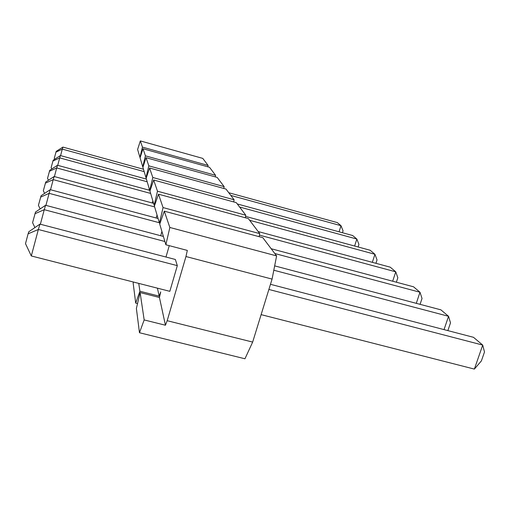 <?xml version="1.0" encoding="UTF-8"?>
<svg xmlns="http://www.w3.org/2000/svg" width="510" height="510" viewBox="0 0 510 510"><rect width="100%" height="100%" fill="white"/><g stroke="black" fill="none" stroke-linecap="round" stroke-linejoin="round"><path stroke-width="0.76" d="M165.865 244.768L159.732 224.1L164.284 211.178L262.803 237.666L276.611 255.905L272.072 279.097L252.66 342.082L167.184 320.701L185.965 256.53L187.323 250.416L165.865 244.768L169.843 227.466L276.611 255.905M139.472 332.737L144.171 319.929L140.11 292.574L136.387 308.474L139.472 332.737L244.953 358.779L252.66 342.082M140.326 140.913L142.443 147.122L139.944 157.361L137.604 149.468L140.326 140.913L202.77 158.393L208.105 165.438L207.806 166.808M142.998 148.748L145.414 155.831L142.749 166.815L140.078 157.813L142.998 148.748L209.502 167.28L215.577 175.306L215.233 176.874M146.045 157.692L148.831 165.846L145.975 177.697L142.902 167.337L146.045 157.692L217.171 177.41L224.158 186.641L223.769 188.451M149.564 168L152.802 177.493L149.73 190.357L146.153 178.302L149.564 168L226 189.07L234.115 199.786L233.669 201.915M153.657 180.011L157.475 191.199L154.154 205.269L149.94 191.065L153.657 180.011L236.27 202.629L245.814 215.233L245.291 217.757M158.495 194.189L163.053 207.57L159.439 223.093L154.396 206.104L158.495 194.189L248.357 218.592L259.743 233.625L259.125 236.678M164.284 211.178L169.843 227.466M163.053 207.57L259.743 233.625M157.475 191.199L245.814 215.233M152.802 177.493L234.115 199.786M148.831 165.846L224.158 186.641M145.414 155.831L215.577 175.306M142.443 147.122L208.105 165.438M137.534 303.558L135.698 303.093L133.155 283.101L133.41 282.03M39.958 224.126L175.357 259.475L177.321 265.646L38.352 229.5L39.958 224.126L28.821 231.725L28.114 233.803L25.5 243.659L31.301 255.956L38.352 229.5L28.114 233.803M31.301 255.956L169.83 291.331L177.321 265.646M160.695 235.728L161.919 231.463M152.292 202.98L152.866 200.94M157.424 288.163L159.145 296.131L160.707 291.943L159.439 297.483L165.444 325.233L167.184 320.701M145.911 178.959L146.249 177.773M148.894 190.109L149.271 188.802M156.181 217.987L157.035 215.003M165.98 257.021L169.263 245.667M185.965 256.53L272.072 279.097M159.439 223.093L160.032 223.252M154.154 205.269L154.638 205.402M149.73 190.357L150.138 190.472M145.975 177.697L146.319 177.792M135.698 303.093L139.912 291.242L138.745 283.388M159.145 296.131L139.912 291.242M140.11 292.574L159.439 297.483M165.444 325.233L144.171 319.929M342.452 232.732L343.051 230.832L341.005 225.701L337.314 222.596L228.773 192.729M143.476 169.256L62.921 147.097L56.183 151.381L54.283 158.304L54.736 159.196M144.171 171.615L62.316 149.124L62.921 147.097M339.073 231.808L341.005 225.701L230.813 195.426M60.582 155.614L62.316 149.124L55.915 152.165M358.109 246.98L358.932 244.43L356.853 239.056L352.671 235.531L237.277 203.955M146.389 179.093L60.397 155.563L53.18 160.191L51.134 167.631L51.803 168.963M147.186 181.777L59.708 157.883L60.397 155.563M354.622 246.03L356.853 239.056L239.598 207.022M57.719 165.329L59.708 157.883L52.881 161.083M375.927 263.307L377.024 259.921L374.939 254.286L370.145 250.251L245.571 216.387M149.723 190.338L57.502 165.272L49.744 170.295L47.526 178.347L48.456 180.228M150.641 193.43L56.706 167.943L57.502 165.272M372.332 262.338L374.939 254.286L249.645 220.294M54.404 176.568L56.706 167.943L49.393 171.328M396.372 282.202L397.838 277.746L395.76 271.83L390.22 267.163L258.162 231.54M153.574 203.324L54.156 176.505L45.753 182L43.337 190.766L44.619 193.379M154.638 206.92L53.225 179.622L54.156 176.505M392.675 281.214L395.76 271.83L259.437 235.129M50.522 189.739L53.225 179.622L45.345 183.198M420.068 304.336L422.031 298.471L419.991 292.243L413.521 286.792L271.18 248.733M158.075 218.497L50.229 189.663L41.08 195.719L38.422 205.339L40.162 208.915M159.33 222.73L49.132 193.341L50.229 189.663M416.287 303.335L419.991 292.243L274.807 253.521M45.925 205.371L49.132 193.341L40.602 197.141M447.856 330.614L450.502 322.855L448.551 316.302L440.889 309.844L274.66 265.876M163.398 236.442L45.575 205.281L35.528 212.026L32.576 222.679L34.916 227.562M164.896 241.498L44.262 209.686L45.575 205.281M444.025 329.613L448.551 316.302L273.813 270.224M40.379 224.234L44.262 209.686L34.948 213.728M268.878 289.457L482.709 345.079L474.37 369.087L481.395 360.895L484.5 351.97L482.709 345.079L473.49 337.308L270.472 284.306M474.37 369.087L261.12 314.638"/></g></svg>
